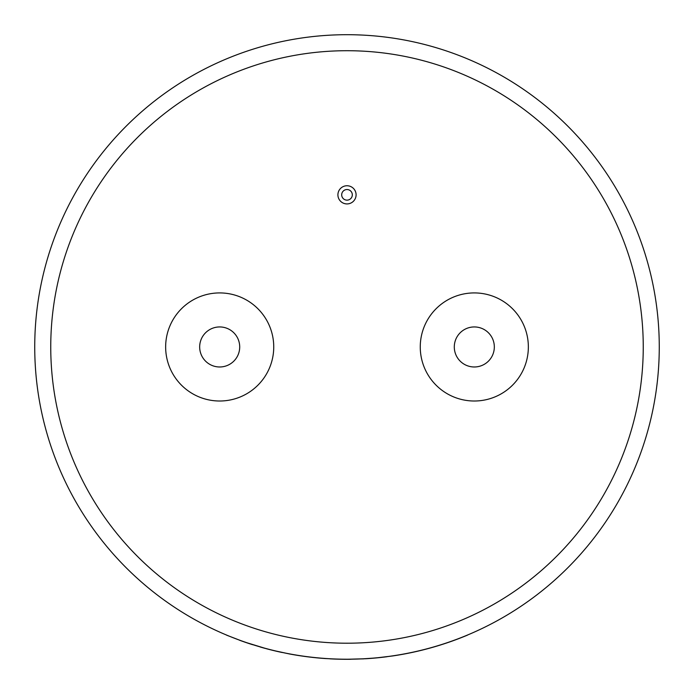 <?xml version="1.0" encoding="UTF-8"?>
<svg xmlns="http://www.w3.org/2000/svg" width="694" height="694" viewBox="0 0 694 694"><rect width="100%" height="100%" fill="white"/><g stroke="black" fill="none" stroke-linecap="round" stroke-linejoin="round"><path stroke-width="1.04" d="M347 189.531A5.309 5.309 0 0 0 341.691 194.832A5.309 5.309 0 0 0 347 200.141A5.309 5.309 0 0 0 352.309 194.832A5.309 5.309 0 0 0 347 189.531M347 203.923A9.091 9.091 0 0 0 356.091 194.832A9.091 9.091 0 0 0 347 185.749A9.091 9.091 0 0 0 337.909 194.832A9.091 9.091 0 0 0 347 203.923M474.306 366.979A20.013 20.013 0 0 1 454.292 346.965A20.013 20.013 0 0 1 474.306 326.943A20.013 20.013 0 0 1 494.328 346.965A20.013 20.013 0 0 1 474.306 366.979M474.306 292.92A54.045 54.045 0 0 1 528.351 346.965A54.045 54.045 0 0 1 474.306 401.011A54.045 54.045 0 0 1 420.26 346.965A54.045 54.045 0 0 1 474.306 292.92M219.694 326.943A20.013 20.013 0 0 0 199.672 346.965A20.013 20.013 0 0 0 219.694 366.979A20.013 20.013 0 0 0 239.708 346.965A20.013 20.013 0 0 0 219.694 326.943M467.47 635.053L467.504 635.123A312.343 312.343 0 0 1 392.778 655.934L378.95 657.582M386.992 656.654L387 656.732A312.343 312.343 0 0 1 365.851 658.736L348.7 659.222M373.277 658.12L364.506 658.736M347 34.7A312.265 312.265 0 0 1 659.265 346.965A312.265 312.265 0 0 1 347 659.222A312.265 312.265 0 0 1 34.735 346.965A312.265 312.265 0 0 1 347 34.7A312.265 312.265 0 0 0 34.735 346.965A312.265 312.265 0 0 0 347 659.222M219.694 401.011A54.045 54.045 0 0 0 273.74 346.965A54.045 54.045 0 0 0 219.694 292.92A54.045 54.045 0 0 0 165.649 346.965A54.045 54.045 0 0 0 219.694 401.011M329.945 658.762L325.122 658.537A312.343 312.343 0 0 1 289.641 653.991L276.021 651.05M239.551 640.154L226.565 635.149L239.551 640.154M282.18 652.421L282.163 652.499A312.343 312.343 0 0 1 266.661 648.795L246.977 642.774M265.047 648.361L260.224 647.008M266.661 648.795L246.951 642.844M252.599 644.613L252.581 644.691A312.343 312.343 0 0 1 239.525 640.232M350.565 659.205L350.565 659.283A312.343 312.343 0 0 1 329.945 658.84M289.641 653.991L276.004 651.128M339.947 659.222L337.527 659.161M360.863 658.918L363.769 658.858M365.851 658.736L348.7 659.3M392.778 655.934L378.959 657.669M347 643.208A296.251 296.251 0 0 0 643.251 346.965A296.251 296.251 0 0 0 347 50.714A296.251 296.251 0 0 0 50.749 346.965A296.251 296.251 0 0 0 347 643.208"/></g></svg>
